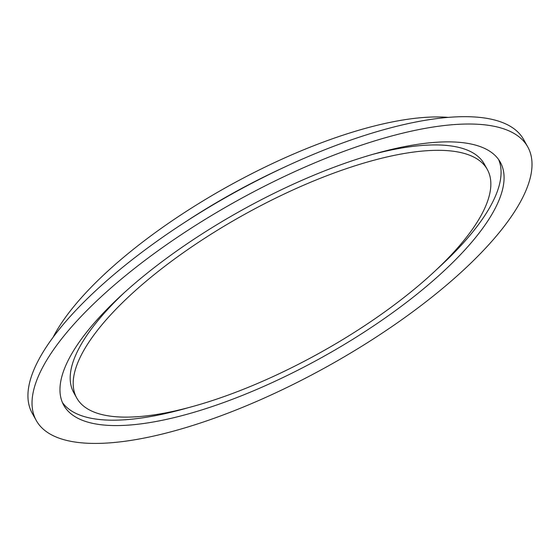 <?xml version="1.0" encoding="UTF-8"?>
<svg xmlns="http://www.w3.org/2000/svg" width="560" height="560" viewBox="0 0 560 560"><rect width="100%" height="100%" fill="white"/><g stroke="black" fill="none" stroke-linecap="round" stroke-linejoin="round"><path stroke-width="0.84" d="M124.201 292.726A234.941 78.813 150.9 0 0 92.008 328.139A234.941 78.813 150.9 0 0 73.738 392.595L76.734 397.985A234.941 78.813 150.9 0 0 320.348 352.583A234.941 78.813 150.9 0 0 487.305 169.463A234.941 78.813 150.9 0 0 310.807 182.161A234.941 78.813 150.9 0 0 95.004 333.529A234.941 78.813 150.9 0 0 76.734 397.985M487.305 169.463L484.309 164.073A234.941 78.813 150.9 0 0 372.841 154.336M62.377 402.444A249.823 83.804 150.9 0 0 188.202 407.715M436.842 269.325A249.823 83.804 150.9 0 0 498.659 159.614M83.16 336.686A249.823 83.804 -29.1 0 1 312.634 175.728A249.823 83.804 -29.1 0 1 500.311 162.225A249.823 83.804 -29.1 0 1 322.777 356.944A249.823 83.804 -29.1 0 1 63.735 405.223A249.823 83.804 -29.1 0 1 83.16 336.686M58.142 343.35A281.253 94.346 -29.1 0 1 316.484 162.141A281.253 94.346 -29.1 0 1 527.772 146.937A281.253 94.346 -29.1 0 1 327.901 366.156A281.253 94.346 -29.1 0 1 36.274 420.504A281.253 94.346 -29.1 0 1 58.142 343.35M36.274 420.504L32.179 413.154A281.253 94.346 -29.1 0 1 54.054 336A281.253 94.346 -29.1 0 1 182.161 224.042A281.253 94.346 -29.1 0 1 283.92 167.405A281.253 94.346 -29.1 0 1 523.677 139.587L527.772 146.937M182.161 224.042L187.075 220.829A252.98 84.861 -29.1 0 1 278.6 169.883L283.92 167.405M448.245 117.376A252.98 84.861 150.9 0 0 67.774 314.23A252.98 84.861 150.9 0 0 53.053 337.337"/></g></svg>

